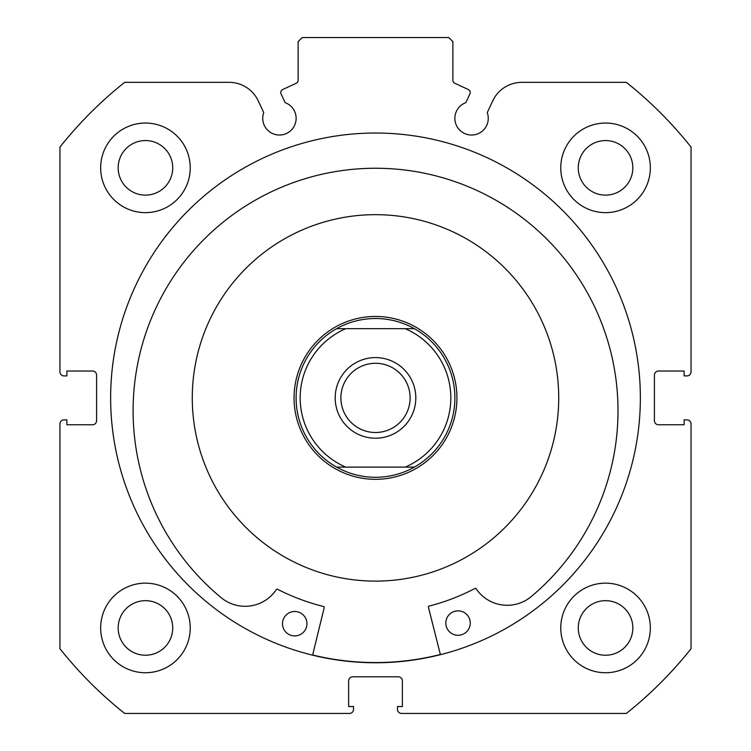 <?xml version="1.0" encoding="UTF-8"?>
<svg xmlns="http://www.w3.org/2000/svg" width="751" height="751" viewBox="0 0 751 751"><rect width="100%" height="100%" fill="white"/><g stroke="black" fill="none" stroke-linecap="round" stroke-linejoin="round"><path stroke-width="1.13" d="M525.4 292.533A183.225 183.225 0 0 0 270.144 247.99A183.225 183.225 0 0 0 225.6 503.254A183.225 183.225 0 0 0 480.856 547.798A183.225 183.225 0 0 0 525.4 292.533M312.641 654.985A264.662 264.662 0 0 0 440.358 654.487M440.415 654.684L428.389 607.108A0.817 0.817 0 0 1 428.971 606.123A214.983 214.983 0 0 0 475.054 588.446A0.817 0.817 0 0 1 476.106 588.709A37.484 37.484 0 0 0 530.178 597.43L530.197 597.449A242.46 242.46 0 0 0 374.608 168.252A242.46 242.46 0 0 0 222.362 598.641L222.38 598.622A37.484 37.484 0 0 0 276.387 589.488A0.817 0.817 0 0 1 277.438 589.206A214.983 214.983 0 0 0 323.653 606.536A0.817 0.817 0 0 1 324.244 607.512L312.594 655.182M470.257 623.02A12.213 12.213 0 0 1 458.082 635.28A12.213 12.213 0 0 1 445.822 623.114A12.213 12.213 0 0 1 457.988 610.854A12.213 12.213 0 0 1 470.257 623.02M306.934 623.659A12.213 12.213 0 0 1 294.767 635.919A12.213 12.213 0 0 1 282.498 623.752A12.213 12.213 0 0 1 294.674 611.483A12.213 12.213 0 0 1 306.934 623.659M375.5 357.589A40.31 40.31 0 0 0 335.19 397.899A40.31 40.31 0 0 0 375.5 438.209A40.31 40.31 0 0 0 415.81 397.899A40.31 40.31 0 0 0 375.5 357.589M375.5 432.501A34.612 34.612 0 0 1 340.888 397.899A34.612 34.612 0 0 1 375.5 363.287A34.612 34.612 0 0 1 410.112 397.899A34.612 34.612 0 0 1 375.5 432.501M375.5 316.462A81.437 81.437 0 0 1 456.937 397.899A81.437 81.437 0 0 1 375.5 479.326A81.437 81.437 0 0 1 294.063 397.899A81.437 81.437 0 0 1 375.5 316.462M414.392 467.113A79.399 79.399 0 0 0 414.392 328.675A79.399 79.399 0 0 1 414.392 467.113L405.211 467.113L414.392 467.113C402.301 473.834 389.337 477.232 375.5 477.289C361.663 477.232 348.699 473.834 336.608 467.113L345.789 467.113L336.608 467.113A79.399 79.399 0 0 1 336.608 328.675A79.399 79.399 0 0 0 336.608 467.113M414.392 328.675L405.211 328.675L414.392 328.675C402.301 321.954 389.337 318.565 375.5 318.499C361.663 318.565 348.699 321.954 336.608 328.675L345.789 328.675L336.608 328.675M405.211 467.113L345.789 467.113A75.325 75.325 0 0 1 345.789 328.675L405.211 328.675A75.325 75.325 0 0 1 405.211 467.113M280.761 92.514A3.257 3.257 0 0 0 281.062 93.894L285.145 102.652A16.691 16.691 0 0 1 279.428 135.03A16.691 16.691 0 0 1 263.742 112.631L258.288 100.925A32.19 32.19 0 0 0 229.111 82.338L124.675 82.338A403.099 403.099 0 0 0 59.949 147.074L59.949 371.839A4.074 4.074 0 0 0 64.013 375.904L66.867 375.904L66.867 371.022L92.514 371.022A4.074 4.074 0 0 1 96.588 375.096L96.588 420.691A4.074 4.074 0 0 1 92.514 424.766L66.867 424.766L66.867 419.884L64.013 419.884A4.074 4.074 0 0 0 59.949 423.949L59.949 648.714A403.099 403.099 0 0 0 124.675 713.45L349.44 713.45A4.074 4.074 0 0 0 353.514 709.376L353.514 706.531L348.624 706.531L348.624 680.875A4.074 4.074 0 0 1 352.698 676.801L398.302 676.801A4.074 4.074 0 0 1 402.376 680.875L402.376 706.531L397.486 706.531L397.486 709.376A4.074 4.074 0 0 0 401.56 713.45L626.325 713.45A403.099 403.099 0 0 0 691.051 648.714L691.051 423.949A4.074 4.074 0 0 0 686.987 419.884L684.133 419.884L684.133 424.766L658.486 424.766A4.074 4.074 0 0 1 654.412 420.691L654.412 375.096A4.074 4.074 0 0 1 658.486 371.022L684.133 371.022L684.133 375.904L686.987 375.904A4.074 4.074 0 0 0 691.051 371.839L691.051 147.074A403.099 403.099 0 0 0 626.325 82.338L521.889 82.338A32.19 32.19 0 0 0 492.712 100.925L487.258 112.631A16.691 16.691 0 0 1 471.572 135.03A16.691 16.691 0 0 1 465.855 102.652L469.938 93.894A3.257 3.257 0 0 0 468.361 89.566L454.74 83.22A3.257 3.257 0 0 1 452.862 80.263L452.862 41.624L448.788 37.55L302.212 37.55L298.138 41.624L298.138 80.263A3.257 3.257 0 0 1 296.26 83.22L282.639 89.566A3.257 3.257 0 0 0 280.761 92.514M640.359 397.899A264.859 264.859 0 0 0 375.5 133.03A264.859 264.859 0 0 0 110.641 397.899A264.859 264.859 0 0 0 375.5 662.757A264.859 264.859 0 0 0 640.359 397.899M560.762 627.949A44.788 44.788 0 0 0 605.55 672.736A44.788 44.788 0 0 0 650.338 627.949A44.788 44.788 0 0 0 605.55 583.152A44.788 44.788 0 0 0 560.762 627.949M100.662 627.949A44.788 44.788 0 0 0 145.45 672.736A44.788 44.788 0 0 0 190.238 627.949A44.788 44.788 0 0 0 145.45 583.152A44.788 44.788 0 0 0 100.662 627.949M560.762 167.849A44.788 44.788 0 0 0 605.55 212.636A44.788 44.788 0 0 0 650.338 167.849A44.788 44.788 0 0 0 605.55 123.051A44.788 44.788 0 0 0 560.762 167.849M100.662 167.849A44.788 44.788 0 0 0 145.45 212.636A44.788 44.788 0 0 0 190.238 167.849A44.788 44.788 0 0 0 145.45 123.051A44.788 44.788 0 0 0 100.662 167.849M172.73 167.849A27.28 27.28 0 0 1 145.45 195.129A27.28 27.28 0 0 1 118.17 167.849A27.28 27.28 0 0 1 145.45 140.559A27.28 27.28 0 0 1 172.73 167.849M632.83 167.849A27.28 27.28 0 0 1 605.55 195.129A27.28 27.28 0 0 1 578.27 167.849A27.28 27.28 0 0 1 605.55 140.559A27.28 27.28 0 0 1 632.83 167.849M172.73 627.949A27.28 27.28 0 0 1 145.45 655.229A27.28 27.28 0 0 1 118.17 627.949A27.28 27.28 0 0 1 145.45 600.669A27.28 27.28 0 0 1 172.73 627.949M632.83 627.949A27.28 27.28 0 0 1 605.55 655.229A27.28 27.28 0 0 1 578.27 627.949A27.28 27.28 0 0 1 605.55 600.669A27.28 27.28 0 0 1 632.83 627.949"/></g></svg>
